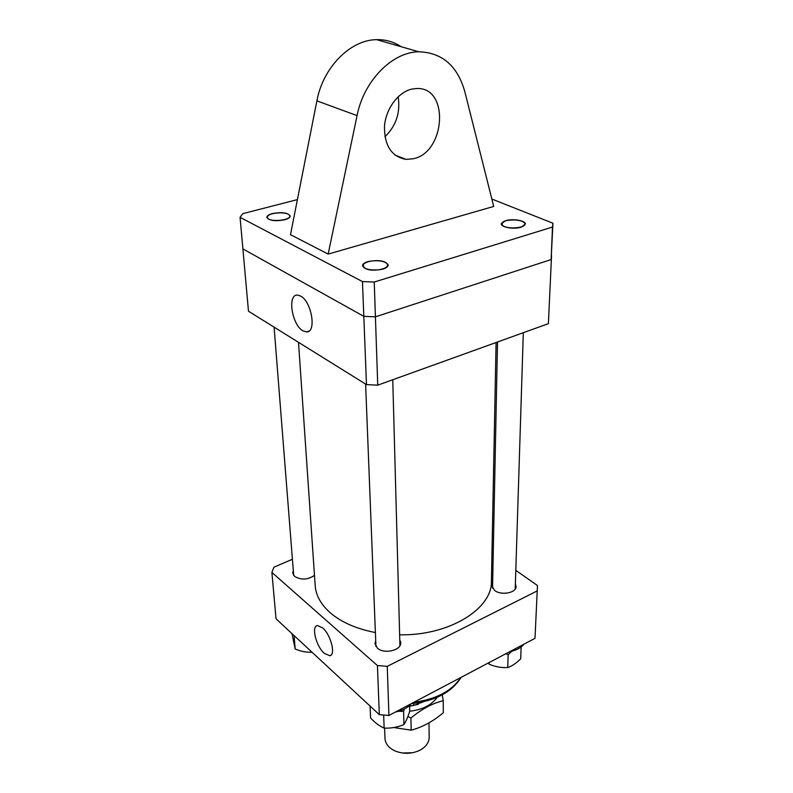 <?xml version="1.0" encoding="UTF-8"?>
<svg xmlns="http://www.w3.org/2000/svg" width="793" height="793" viewBox="0 0 793 793"><rect width="100%" height="100%" fill="white"/><g stroke="black" fill="none" stroke-linecap="round" stroke-linejoin="round"><path stroke-width="1.19" d="M302.946 330.84L306.514 331.93C316.754 332.782 311.788 301.598 300.646 296.076L297.732 295.115C287.046 293.638 291.765 324.912 302.946 330.84M366.475 384.615L248.477 311.213L242.896 248.893L363.818 316.348L375.416 316.833L377.736 385.16L366.475 384.615L363.818 316.348L242.896 248.893L240.061 217.322L242.708 213.694L297.405 199.608M548.389 323.663L551.551 255.554L548.389 323.663L377.736 385.16M491.848 199.033L552.939 223.229L551.115 259.569L375.416 316.833L363.818 316.348L362.46 281.584L240.061 217.322M496.081 342.517L491.412 581.319C492.364 608.885 449.036 635.877 399.642 634.806M375.386 632.536C355.779 628.74 340.385 621.851 329.234 611.869C320.541 603.79 315.862 595.047 315.178 585.621L298.505 342.338M492.641 583.004L491.779 585.601L494.673 590.488C501.265 595.781 516.451 592.886 516.114 586.453L515.381 583.807M375.704 640.566L374.96 643.559L377.389 648.119C384.01 654.512 401.545 650.339 400.713 642.647L399.771 639.713M293.311 570.474L292.716 573.052L294.57 576.392C301.142 580.218 307.783 579.891 314.484 575.391M324.307 653.353L329.799 655.742C336.054 655.097 330.84 634.687 322.622 627.878L317.537 625.588C310.995 625.865 316.02 646.265 324.307 653.353M534.997 638.335L537.476 585.521L534.997 638.335L388.917 715.474L379.332 714.662L377.428 665.565L271.89 572.417L273.942 567.183L292.419 559.253M377.428 665.565L387.252 666.348L388.917 715.474M537.01 591.023L387.252 666.348M491.947 553.653L493.216 554.535M515.807 570.355L537.476 585.521M379.332 714.662L276.043 618.837L271.89 572.417M413.282 158.749L406.066 159.393C391.583 156.717 384.377 145.704 384.476 126.345C385.755 108.77 398.294 91.889 412.162 89.014L416.989 88.499C449.8 87.329 445.319 152.682 413.282 158.749M505.468 220.702L501.335 223.834C500.779 227.304 514.062 229.564 521.249 227.165L525.303 224.082C525.818 220.573 512.655 218.362 505.468 220.702M367.883 261.601C364.354 262.711 362.56 264.109 362.5 265.794C365.206 270.096 371.996 271.206 382.86 269.144C386.31 268.034 388.064 266.656 388.134 265.001C385.438 260.699 378.687 259.569 367.883 261.601M272.396 213.565C268.748 214.576 266.894 215.845 266.854 217.361C269.164 220.682 275.121 221.485 284.737 219.77C288.325 218.759 290.149 217.5 290.179 216.013C287.899 212.693 281.971 211.88 272.396 213.565M362.46 281.584L374.237 282.03L375.416 316.833L551.115 259.569L552.493 227.056L374.237 282.03M552.493 227.056L552.939 223.229M493.712 206.438L328.163 254.097L357.058 115.609C363.749 80.995 392.069 52.031 418.754 51.783C442.107 52.546 457.452 65.789 464.777 91.512L493.712 206.438M401.248 46.737C393.853 41.841 385.646 39.481 376.645 39.66C350.357 39.729 322.969 67.484 316.883 100.87L290.486 234.669L328.163 254.097M398.175 96.746C400.524 112.606 396.103 125.938 384.912 136.743M384.595 728.103L384.972 738.382C385.339 743.586 388.54 747.7 394.567 750.733C403.201 754.341 411.736 754.133 420.181 750.109L420.518 749.92C426.188 746.61 429.063 742.397 429.172 737.302L428.983 722.869M409.604 706.067L413.589 705.492L424.87 701.2M418.278 704.323L409.604 706.285M413.589 705.492L413.549 703.411M412.657 752.735L402.22 752.993M378.023 269.888C385.309 268.748 388.382 266.755 387.232 263.9C384.744 261.353 379.877 260.342 372.651 260.877C367.783 261.502 364.671 262.751 363.323 264.644C362.847 268.549 367.744 270.294 378.023 269.888M409.584 705.443L409.713 711.162C407.86 717.09 405.927 721.571 403.924 724.584C397.412 727.28 390.82 728.45 384.139 728.083C379.649 726.229 375.129 722.879 370.589 718.012L370.093 706.732M398.463 711.331L403.587 711.331L404.341 709.051M383.663 715.028L384.139 728.083M403.587 711.331L403.924 724.584M407.88 716.495L410.903 718.012C421.846 708.992 432.631 703.222 443.247 700.695L443.307 712.758C432.839 721.541 422.124 727.34 411.171 730.165L393.824 727.548M409.703 711.212C422.461 709.755 431.61 705.116 437.151 697.315M443.247 700.695L442.256 694.846M410.903 718.012L411.171 730.165M366.485 702.737L372.839 708.625M395.449 712.015C402.378 710.647 407.661 707.862 411.309 703.649M524.232 222.744C521.179 218.927 504.12 219.096 502.108 222.952L502.346 225.093C506.033 229.911 528.118 227.997 524.579 223.19L524.232 222.744M267.439 217.778C269.005 222.674 292.478 220.246 289.574 215.518L289.405 215.24C287.215 211.424 269.154 212.455 267.509 216.499L267.439 217.778M509.978 651.539L510.96 651.35C516.887 650.042 521.259 647.633 524.064 644.104M286.442 628.482L291.844 633.498M510.712 651.41L509.701 651.697M505.835 653.739L508.144 654.631L507.768 667.547C501.454 667.914 495.228 666.784 489.073 664.177L488.3 662.998M489.103 662.571L489.073 664.177M521.13 646.979L520.714 658.795C516.402 663.176 512.08 666.09 507.768 667.547M508.144 654.631L512.01 651.112M312.055 652.242C306.504 652.52 300.874 651.43 295.165 648.961L292.002 633.637M293.975 635.471L294.778 636.214M294.134 636.244L295.165 648.961M413.827 702.32C436.18 699.287 451.832 691.02 460.773 677.529M316.883 100.87L357.058 115.609M309.111 330.998L306.514 331.93M331.028 655.097L329.799 655.742M461.159 677.321C451.752 692.269 435.149 701.032 411.369 703.619M394.964 155.051L406.066 159.393M376.645 39.66L418.754 51.783M387.232 263.9L388.084 264.604M399.93 645.631L392.763 379.748M375.932 646.483L365.613 384.07M363.323 264.644L362.52 265.397M502.108 222.952L501.354 223.606M492.532 588.237L497.508 342.001M515.222 589.04L523.321 332.703M524.579 223.19L525.293 223.864M293.697 575.48L274.11 327.162M267.509 216.499L266.854 217.183M289.405 215.24L290.159 215.845"/></g></svg>
